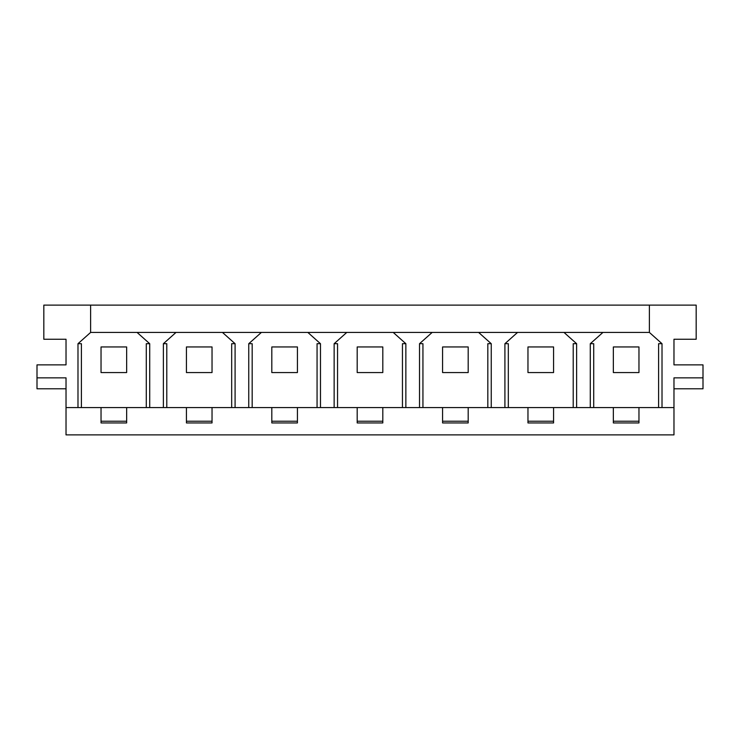<?xml version="1.0" encoding="UTF-8"?>
<svg xmlns="http://www.w3.org/2000/svg" width="740" height="740" viewBox="0 0 740 740"><rect width="100%" height="100%" fill="white"/><g stroke="black" fill="none" stroke-linecap="round" stroke-linejoin="round"><path stroke-width="1.11" d="M553.576 346.949L553.576 372.562L527.962 372.562L527.962 346.949L553.576 346.949M101.038 407.574L126.651 407.574L126.651 422.938L101.038 422.938L101.038 407.574L77.987 407.574L77.987 343.702L90.622 332.427L90.622 305.111L43.827 305.111L43.827 339.262L66.026 339.262L66.026 364.875L37 364.875L37 388.787L66.026 388.787M77.987 407.574L66.026 407.574L66.026 377.853L37 377.853M66.026 407.574L66.026 434.889L673.974 434.889L673.974 377.853L703 377.853L703 364.875L673.974 364.875L673.974 339.262L696.173 339.262L696.173 305.111L649.378 305.111L649.378 332.427L662.013 343.702L662.013 407.574L613.349 407.574L613.349 422.938L638.962 422.938L638.962 407.574M673.974 407.574L662.013 407.574M613.349 407.574L248.751 407.574L248.751 343.702L261.387 332.427L222.453 332.427L235.089 343.702L235.089 407.574L163.374 407.574L163.374 343.702L176.009 332.427L137.067 332.427L149.711 343.702L149.711 407.574L126.651 407.574M163.374 407.574L149.711 407.574M90.622 305.111L649.378 305.111M248.751 407.574L235.089 407.574M126.651 421.227L101.038 421.227M137.067 332.427L90.622 332.427M673.974 388.787L703 388.787L703 377.853M212.038 421.227L186.424 421.227M297.425 421.227L271.811 421.227M382.811 421.227L357.189 421.227M468.189 421.227L442.575 421.227M553.576 421.227L527.962 421.227M638.962 421.227L613.349 421.227M613.349 372.562L613.349 346.949L638.962 346.949L638.962 372.562L613.349 372.562M590.289 407.574L590.289 343.702L593.711 343.702L593.711 407.574M662.013 343.702L658.6 343.702L658.6 407.574M590.289 343.702L602.934 332.427L261.387 332.427M649.378 332.427L602.934 332.427M527.962 407.574L527.962 422.938L553.576 422.938L553.576 407.574M442.575 407.574L442.575 422.938L468.189 422.938L468.189 407.574M357.189 407.574L357.189 422.938L382.811 422.938L382.811 407.574M271.811 407.574L271.811 422.938L297.425 422.938L297.425 407.574M186.424 407.574L186.424 422.938L212.038 422.938L212.038 407.574M222.453 332.427L176.009 332.427M504.911 407.574L504.911 343.702L508.325 343.702L508.325 407.574M563.991 332.427L576.627 343.702L573.213 343.702L573.213 407.574M504.911 343.702L517.547 332.427M576.627 343.702L576.627 407.574M442.575 372.562L442.575 346.949L468.189 346.949L468.189 372.562L442.575 372.562M419.525 407.574L419.525 343.702L422.938 343.702L422.938 407.574M478.613 332.427L491.249 343.702L487.827 343.702L487.827 407.574M419.525 343.702L432.16 332.427M491.249 343.702L491.249 407.574M357.189 372.562L357.189 346.949L382.811 346.949L382.811 372.562L357.189 372.562M334.138 407.574L334.138 343.702L337.551 343.702L337.551 407.574M393.227 332.427L405.862 343.702L402.449 343.702L402.449 407.574M334.138 343.702L346.773 332.427M405.862 343.702L405.862 407.574M271.811 372.562L271.811 346.949L297.425 346.949L297.425 372.562L271.811 372.562M248.751 343.702L252.174 343.702L252.174 407.574M307.84 332.427L320.476 343.702L317.062 343.702L317.062 407.574M320.476 343.702L320.476 407.574M186.424 372.562L186.424 346.949L212.038 346.949L212.038 372.562L186.424 372.562M163.374 343.702L166.787 343.702L166.787 407.574M235.089 343.702L231.676 343.702L231.676 407.574M101.038 372.562L101.038 346.949L126.651 346.949L126.651 372.562L101.038 372.562M77.987 343.702L81.4 343.702L81.4 407.574M149.711 343.702L146.289 343.702L146.289 407.574"/></g></svg>
